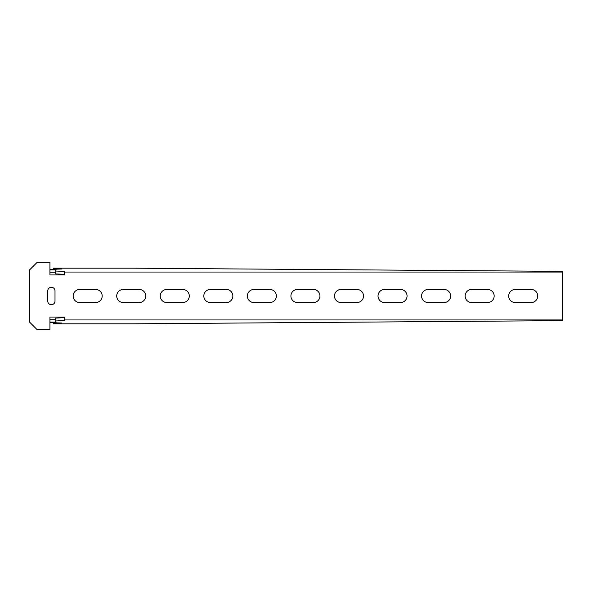 <?xml version="1.0" encoding="UTF-8"?>
<svg xmlns="http://www.w3.org/2000/svg" width="592" height="592" viewBox="0 0 592 592"><rect width="100%" height="100%" fill="white"/><g stroke="black" fill="none" stroke-linecap="round" stroke-linejoin="round"><path stroke-width="0.89" d="M64.439 274.947L49.928 274.947L49.928 262.611L36.859 262.611L29.6 269.871L29.6 322.129L36.859 329.389L49.928 329.389L49.928 317.053L64.439 317.053L64.439 319.954L562.4 319.954L562.4 272.046L64.439 272.046L64.439 274.947M47.745 301.084A3.626 3.626 0 0 0 51.378 304.71A3.626 3.626 0 0 0 55.004 301.084L55.004 290.916A3.626 3.626 0 0 0 51.378 287.29A3.626 3.626 0 0 0 47.745 290.916L47.745 301.084M123.24 289.466A6.534 6.534 0 0 0 116.705 296A6.534 6.534 0 0 0 123.24 302.534L139.209 302.534A6.534 6.534 0 0 0 145.743 296A6.534 6.534 0 0 0 139.209 289.466L123.24 289.466M79.683 289.466A6.534 6.534 0 0 0 73.156 296A6.534 6.534 0 0 0 79.683 302.534L95.652 302.534A6.534 6.534 0 0 0 102.187 296A6.534 6.534 0 0 0 95.652 289.466L79.683 289.466M166.796 289.466A6.534 6.534 0 0 0 160.262 296A6.534 6.534 0 0 0 166.796 302.534L182.765 302.534A6.534 6.534 0 0 0 189.292 296A6.534 6.534 0 0 0 182.765 289.466L166.796 289.466M210.345 289.466A6.534 6.534 0 0 0 203.811 296A6.534 6.534 0 0 0 210.345 302.534L226.314 302.534A6.534 6.534 0 0 0 232.848 296A6.534 6.534 0 0 0 226.314 289.466L210.345 289.466M253.901 289.466A6.534 6.534 0 0 0 247.367 296A6.534 6.534 0 0 0 253.901 302.534L269.871 302.534A6.534 6.534 0 0 0 276.397 296A6.534 6.534 0 0 0 269.871 289.466L253.901 289.466M297.45 289.466A6.534 6.534 0 0 0 290.916 296A6.534 6.534 0 0 0 297.45 302.534L313.42 302.534A6.534 6.534 0 0 0 319.954 296A6.534 6.534 0 0 0 313.42 289.466L297.45 289.466M341.007 289.466A6.534 6.534 0 0 0 334.473 296A6.534 6.534 0 0 0 341.007 302.534L356.976 302.534A6.534 6.534 0 0 0 363.51 296A6.534 6.534 0 0 0 356.976 289.466L341.007 289.466M384.556 289.466A6.534 6.534 0 0 0 378.022 296A6.534 6.534 0 0 0 384.556 302.534L400.525 302.534A6.534 6.534 0 0 0 407.059 296A6.534 6.534 0 0 0 400.525 289.466L384.556 289.466M428.112 289.466A6.534 6.534 0 0 0 421.578 296A6.534 6.534 0 0 0 428.112 302.534L444.081 302.534A6.534 6.534 0 0 0 450.616 296A6.534 6.534 0 0 0 444.081 289.466L428.112 289.466M471.661 289.466A6.534 6.534 0 0 0 465.134 296A6.534 6.534 0 0 0 471.661 302.534L487.63 302.534A6.534 6.534 0 0 0 494.165 296A6.534 6.534 0 0 0 487.63 289.466L471.661 289.466M515.218 289.466A6.534 6.534 0 0 0 508.683 296A6.534 6.534 0 0 0 515.218 302.534L531.187 302.534A6.534 6.534 0 0 0 537.721 296A6.534 6.534 0 0 0 531.187 289.466L515.218 289.466M49.928 322.107L55.729 322.107L55.729 320.968L64.439 320.583L64.439 319.954M55.729 320.968L55.729 318.067L64.439 317.682M49.928 319.206L55.729 319.206M56.173 322.662L56.173 323.321L61.538 322.988L49.928 322.684M562.4 319.954L562.4 320.635L133.4 323.817L53.554 323.817L53.554 322.64M56.173 323.321L53.554 323.432M49.928 269.893L55.729 269.893L55.729 271.032L64.439 271.417L64.439 272.046M562.4 272.046L562.4 271.365L133.4 268.183L53.554 268.183L53.554 268.568L56.173 268.679L56.173 269.338M53.554 269.36L53.554 268.568M56.173 268.679L61.538 269.012L49.928 269.316M49.928 272.794L55.729 272.794M55.729 271.032L55.729 273.933L64.439 274.318"/></g></svg>
